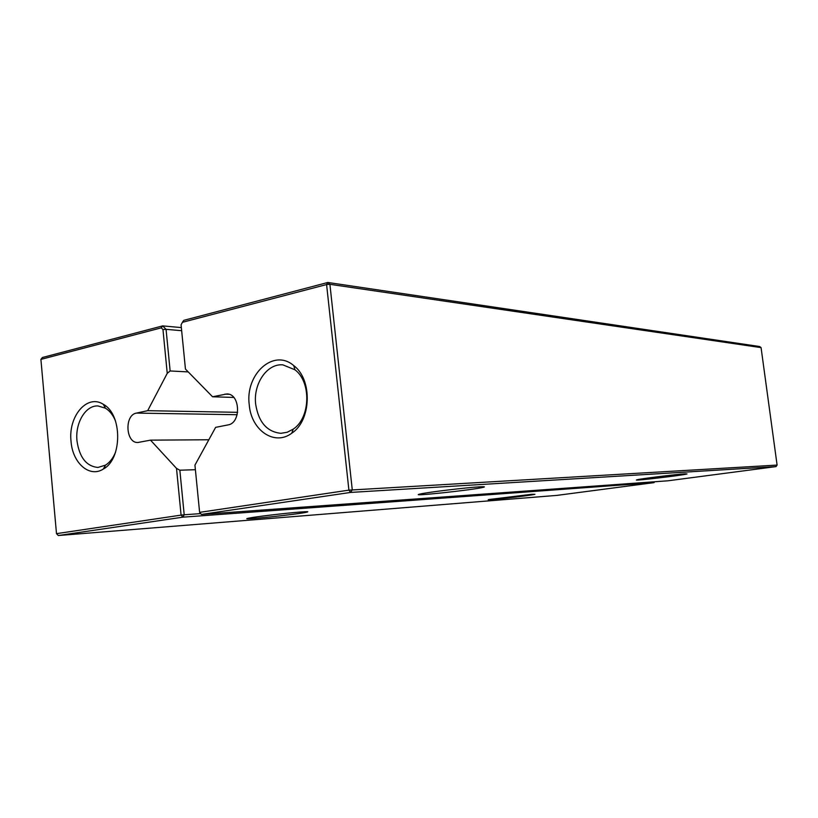 <?xml version="1.0" encoding="UTF-8"?>
<svg xmlns="http://www.w3.org/2000/svg" width="818" height="818" viewBox="0 0 818 818"><rect width="100%" height="100%" fill="white"/><g stroke="black" fill="none" stroke-linecap="round" stroke-linejoin="round"><path stroke-width="1.23" d="M181.657 330.697L166.064 329.327L170.134 370.963L188.222 371.914M237.66 412.323L147.68 410.677L167.24 373.345L170.134 370.963M181.351 327.589L162.67 325.891L166.064 329.327L162.966 329.572L167.24 373.345M162.966 329.572L161.269 327.854L162.67 325.891L42.372 357.517L40.9 359.388L161.269 327.854M195.4 469.706L179.848 470.207L176.514 468.387L181.085 515.115L56.493 533.653L40.9 359.388M176.514 468.387L150.512 440.145L137.905 442.497C125.624 443.315 124.224 414.971 136.442 413.09L147.68 410.677M71.043 441.434C72.546 463.08 89.52 478.06 103.324 469.051C122.475 459.051 122.434 414.153 103.283 404.296C87.148 393.693 68.047 416.321 71.043 441.434M208.835 439.767L150.512 440.145M654.001 482.63L556.894 495.391L58.313 535.524L182.895 517.16L181.085 515.115L184.203 514.778L182.895 517.16L654.001 482.63L654.605 481.761M179.848 470.207L184.203 514.778L200.666 513.602M56.493 533.653L58.313 535.524M115.532 421.076C113.109 415.145 109.755 410.841 105.45 408.192L97.925 405.943C85.532 405.247 75.031 423.049 76.984 440.861C79.407 457.456 86.401 466.321 97.956 467.446L105.481 465.145C109.786 462.456 113.14 458.141 115.553 452.18M531.772 494.287L488.939 499.522C481.628 501.137 531.567 495.473 534.931 494.297L531.772 494.287M300.37 512.027C286.412 513.05 255.216 516.751 248.815 518.131C234.541 520.954 298.795 514.297 307.016 512.129C309.214 511.567 307.006 511.536 300.37 512.027M212.557 396.771L185.451 369.082L181.075 324.848L182.394 322.323L326.586 284.552L348.908 490.146L777.1 465.084L761.067 347.619L329.899 284.306L352.261 489.777L350.666 492.416L201.422 514.43L199.612 512.365L194.94 465.125L215.635 427.354L227.987 424.92C241.371 423.151 240.339 393.56 226.913 393.949L212.557 396.771L233.784 397.446M182.394 322.323L183.784 320.349L327.844 282.476L326.586 284.552L329.899 284.306L327.844 282.476L759.615 346.525L761.067 347.619M775.996 466.597L350.666 492.416L348.908 490.146L199.612 512.365L201.422 514.43L667.958 480.8L775.996 466.597L777.1 465.084M249.245 404.828C251.167 430.217 274.439 446.393 291.76 433.213C311.423 420.595 312.65 379.501 293.764 365.636C273.662 347.987 244.981 374.204 249.245 404.828M684.881 473.847C676.128 474.328 640.351 478.765 637.069 479.777C629.563 481.557 684.012 475.197 687.008 473.949L684.881 473.847M478.99 486.884C465.718 487.651 428.284 492.16 420.646 493.919C404.481 497.293 474.665 489.818 483.571 487.252C485.585 486.7 484.062 486.577 478.99 486.884M255.676 404.225C258.539 422.129 266.934 431.832 280.85 433.315L287.179 432.262L293.181 429.164C310.462 418.029 311.535 382.006 294.94 369.777L282.875 364.859C267.036 363.325 253.13 383.857 255.676 404.225M237.169 414.716L136.442 413.09M228.948 394.276L224.868 394.133M105.45 408.192L103.283 404.296M105.481 465.145L103.324 469.051M104.305 467.272L105.88 467.231M104.275 406.076L105.849 406.106M306.474 511.679L307.016 512.129M294.94 369.777L293.764 365.636M293.181 429.164L291.76 433.213M482.917 486.72L483.571 487.252"/></g></svg>
